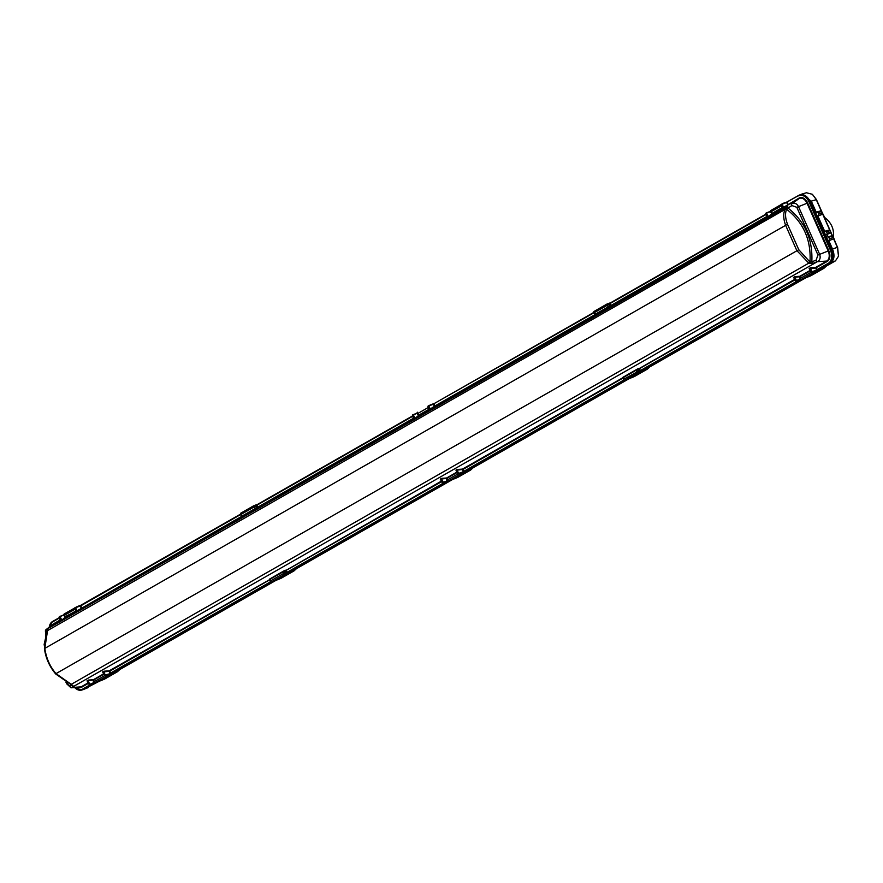 <?xml version="1.0" encoding="UTF-8"?>
<svg xmlns="http://www.w3.org/2000/svg" width="883" height="883" viewBox="0 0 883 883"><rect width="100%" height="100%" fill="white"/><g stroke="black" fill="none" stroke-linecap="round" stroke-linejoin="round"><path stroke-width="1.32" d="M816.609 270.794L830.561 262.825C834.303 260.043 834.965 255.441 832.514 249.006L828.85 240.739L829.623 238.829L826.742 234.514L827.205 233.366L826.488 231.743L824.678 231.302L817.934 216.092L818.707 214.183L817.989 212.56L816.179 212.13L811.3 201.125L801.422 194.227L800.13 194.801M80.96 690.241L95.099 682.813M110.099 674.248L271.732 581.952M286.721 573.387L448.354 481.092M463.354 472.526L624.987 380.22M639.987 371.655L801.609 279.359M832.227 259.569L831.896 249.359L810.682 201.479L804.556 195.286M826.201 266.147L835.473 260.849L838.508 256.225L837.393 247.339A12.472 1.126 -23.9 0 1 837.636 247.439L838.508 256.225M649.579 367.008L805.771 277.814M472.946 467.869L629.138 378.675M452.515 479.546L291.644 571.411M275.882 580.407L115.011 672.272M99.249 681.268L82.737 689.844M832.514 249.006L837.393 247.339M835.66 243.101L833.353 236.986C834.28 229.216 831.4 222.715 824.7 217.483L821.676 211.556M296.313 568.74L293.421 570.385M119.691 669.601L116.799 671.257M801.51 194.194L806.422 192.759L812.36 194.293L816.179 199.448L821.168 210.717L816.179 212.13M824.678 231.302L829.667 229.889L822.691 214.161L817.934 216.092M837.294 247.108L833.607 238.796L828.85 240.739M817.989 212.56L821.598 211.501L821.168 210.717M821.598 211.501L822.691 214.161M826.742 234.514L831.013 232.858L833.607 238.796M831.013 232.858L829.667 229.889M818.707 214.183L822.194 212.836M828.905 237.207L832.526 236.136M827.824 236.942L832.239 235.64M829.623 238.829L833.111 237.472M827.205 233.366L830.693 232.008M826.488 231.743L830.097 230.673M812.967 263.3A1.854 0.916 71 0 1 811.83 261.798L816.113 260.176L817.956 255.01L796.819 207.317L791.908 205.562L788.022 208.057C804.976 221.556 812.912 239.47 811.83 261.798L809.998 262.063C811.278 240.021 803.475 222.406 786.587 209.249L786.51 209.448C784.954 213.509 785.307 218.498 787.57 224.414L798.773 249.69L809.998 262.063A1.854 0.993 113.5 0 1 808.949 263.322L812.967 263.3L817.459 261.688C820.053 260.11 820.771 257.637 819.612 254.271L798.486 206.578C796.863 203.531 794.634 202.593 791.797 203.774L799.093 198.587A8.102 5.353 70.7 0 1 807.062 203.289L828.199 250.982L828.806 250.706A8.631 5.706 70.7 0 1 827.283 261.412L815.55 268.035L810.031 268.575L811.885 271.953L817.592 269.966L815.715 267.361L816.433 270.463M47.252 630.815A1.854 1.015 27.4 0 1 47.296 630.683A1.854 1.015 27.4 0 1 47.583 630.418L47.848 628.939L46.28 629.513L787.757 206.401A1.854 0.883 -124.5 0 0 788.022 208.057L786.587 209.249A1.854 1.181 -155.9 0 0 785.009 209.304L784.91 209.536C783.144 213.863 783.387 219.127 785.638 225.331L796.819 250.573L808.949 263.322M446.809 481.125L287.648 572.592L285.717 570.219L284.712 570.44L269.326 579.226L269.944 580.484M446.82 481.224L442.118 482.537L440.275 479.127L441.621 478.365L441.246 479.072L443.134 482.526L447.471 481.058M455.97 470.242L457.162 469.48L456.776 470.308L458.63 473.674L464.326 471.699L462.968 469.458L457.118 470.153L458.674 473.343L457.67 473.652L458.476 473.233M800.064 279.392L640.903 370.86L638.972 368.487L637.967 368.708L622.581 377.505L623.199 378.752M800.075 279.492L795.914 281.07L793.53 277.405L794.877 276.633L794.501 277.339L796.389 280.794L800.726 279.326M809.534 268.796L810.417 267.759L811.731 271.5L810.925 271.92L809.225 268.52M88.929 684.259L87.02 680.859L88.366 680.087L87.991 680.804L89.878 684.259L94.216 682.78M102.693 671.831L103.907 671.212L103.521 672.04L105.375 675.407L111.07 673.42L109.713 671.19L103.863 671.886L105.22 674.954L104.415 675.374L102.715 671.974M269.723 579.811L109.713 671.19L109.205 670.815L109.922 673.917M103.421 671.4L103.521 672.04M105.22 674.954L111.07 673.42L270.717 581.974M461.191 473.277L457.615 473.696L455.948 470.098M286.92 572.548L287.648 572.592L286.776 573.012L285.562 570.628L282.913 572.018M107.936 674.998L104.9 675.672L105.419 675.076M93.554 682.857L89.404 684.524L93.521 682.747L93.311 680.506L93.929 680.407M799.689 194.966A11.137 7.362 70.7 0 1 799.91 194.878A11.137 7.362 70.7 0 1 810.153 201.666L831.356 249.514A11.137 7.362 70.7 0 1 829.391 263.333L815.76 271.125M801.113 279.481L639.126 371.986M624.491 380.352L462.504 472.846M447.858 481.213L285.871 573.718M271.236 582.074L109.249 674.579M94.602 682.945L83.134 689.491A11.137 7.362 70.7 0 1 82.207 689.899A11.137 7.362 70.7 0 1 81.987 689.965M814.457 271.545L811.411 272.218L811.93 271.622L817.592 269.966L829.391 263.333M640.175 370.816L637.692 372.449M624.193 380.198L463.178 472.184M458.674 473.343L463.222 471.853L462.46 469.094L457.162 469.48M447.107 478.443L441.588 478.917L443.178 482.195L447.482 480.981M446.732 481.345L446.566 478.785L447.184 478.674M447.339 478.122L446.61 477.99L446.566 478.785L447.173 478.597M456.688 469.679L456.776 470.308M622.979 378.079L462.968 469.458L462.46 469.094L622.78 377.769M794.722 279.348L636.179 370.286M800.362 276.721L794.843 277.196L796.444 280.463L800.031 279.282L799.832 277.052L800.44 276.953M800.605 276.401L799.866 276.258L799.832 277.052L800.428 276.865M809.943 267.946L810.031 268.575M241.214 515.661L241.501 517.008L81.523 608.365L80.894 605.319L75.331 607.515L76.92 611.577L76.181 612.007L74.691 608.321L75.221 607.57M253.796 506.423L257.019 505.076L257.472 504.48L255.695 505.021A0.894 0.662 -119.7 0 1 255.695 505.021L255.805 505.297M594.469 313.929L594.756 315.275L434.778 406.633L434.149 403.586L428.487 405.838M607.051 304.69L610.274 303.344L610.727 302.759L608.95 303.288A0.894 0.662 -119.7 0 1 608.95 303.288L609.06 303.564M782.073 204.227L783.033 207.66L799.181 198.013L788.044 204.911L786.532 202.538L782.073 204.227L783.872 207.847L788.044 204.911L787.404 201.865L781.742 204.116M240.529 514.601L80.75 605.837L75.563 607.692L77.362 611.312L81.523 608.365L80.022 605.992L74.823 607.802M241.633 516.4L76.523 611.124M61.821 620.186L65.817 616.919L65.254 617.184L63.587 615.197L60.066 616.533L61.821 620.186L60.474 620.959L59.194 617.162L59.735 616.422M783.872 207.847L782.526 208.62L781.334 204.348M768.331 216.732L772.261 213.951L770.097 211.743L766.576 213.079L768.331 216.732L766.985 217.494L765.716 213.708L766.245 212.958M594.844 315.209L594.921 314.414L594.976 315.187L611.036 305.982L610.274 303.344M430.617 409.58L434.778 406.633L433.277 404.271L428.818 405.959L430.617 409.58L429.27 410.352L428.078 406.07M415.076 418.454L419.006 415.683L416.842 413.465L413.321 414.8L415.076 418.454L413.73 419.226L412.405 415.474L412.99 414.69M241.666 516.478L257.781 507.714L257.019 505.076M76.181 612.007L74.691 608.321M75.883 611.179L65.574 616.5M76.037 611.533L65.254 617.184L61.391 620.451M60.651 620.87L60.563 620.241M59.216 617.195L60.596 620.263M51.909 625.473A8.631 5.706 70.7 0 1 53.532 623.817L45.982 629.678L53.135 624.601A8.102 5.353 70.7 0 1 53.444 624.402L60.53 620.352M47.318 630.65A1.854 1.711 -108.6 0 1 47.848 628.939M787.757 206.401L785.009 209.304M55.938 673.884L55.993 673.619C49.989 666.665 46.269 658.254 44.812 648.387L47.583 630.418M787.57 224.414A1.854 0.673 158.9 0 0 785.638 225.331L44.812 648.387L44.15 644.413L47.174 630.926A1.854 0.982 26.2 0 1 47.461 630.661L784.91 209.536A1.854 1.181 22 0 1 786.51 209.448M798.773 249.69L55.993 673.619L71.247 684.336A1.854 0.784 110.2 0 1 70.783 684.446L55.695 673.994C49.47 666.599 45.717 658.111 44.426 648.552L44.735 648.608M815.793 260.308A1.854 0.916 -112.3 0 0 817.139 261.81L71.92 687.382L73.068 685.837L71.247 684.336L808.696 263.211A1.854 0.982 115.4 0 0 809.788 261.964M66.159 682.36L69.757 686.378L71.225 684.722A1.854 1.667 38.3 0 0 73.068 685.837M70.916 684.468A1.854 0.817 -70.7 0 0 71.048 684.535A1.854 0.817 -70.7 0 0 71.523 684.435M66.843 683.928L71.015 687.802L71.92 687.382A1.854 1.689 44.4 0 1 69.867 686.268M64.106 614.745L59.327 616.654M83.134 689.491L93.565 682.945M93.852 680.175L93.212 680.285L93.907 680.318M94.084 679.855L88.333 680.65L89.404 684.524L87.119 680.826M93.477 683.078L94.216 682.714M241.589 516.941L257.538 507.383L256.644 505.175L254.138 506.997M429.304 409.8L419.006 415.683L418.829 414.767M417.361 413.023L412.582 414.922M429.138 409.447L418.509 415.451L414.646 418.719M413.906 419.138L413.818 418.509M413.321 414.8L412.405 415.474L413.851 418.531M257.935 507.515L255.286 505.694M255.01 508.409L256.953 507.306L257.108 508.133M255.308 506.323L257.218 506.875M242.505 515.661L241.39 515.904L241.655 516.467M240.673 513.994L241.644 516.047L242.328 515.65M413.796 418.619L257.538 507.383M427.968 406.621L429.436 410.275M594.888 314.679L434.193 406.357L429.778 409.392L430.176 409.855M608.266 306.677L610.208 305.573L608.597 304.591L608.751 303.73L609.899 303.443L611.191 305.783M782.636 208.035L772.261 213.951L772.084 213.046M770.616 211.291L765.837 213.189M782.404 207.715L771.764 213.719L767.901 216.986M767.172 217.406L767.073 216.776M767.084 216.81L765.716 213.708M767.051 216.898L611.036 305.982L608.939 304.216L609.778 303.233M610.363 306.401L610.793 305.661M595.76 313.929L610.716 305.419M593.84 312.317L594.822 314.503M593.928 312.262L594.899 314.315L595.584 313.929M594.005 312.924L595.274 313.862A1.336 0.828 31.6 0 0 596.168 313.829L607.923 307.107A1.336 0.828 31.6 0 0 608.122 306.92L608.299 306.622A1.336 0.828 31.6 0 1 608.188 306.754M610.473 305.143L608.166 306.843M607.394 305.275L608.542 303.973M781.83 204.061L787.371 201.876L799.468 195.044A11.126 7.362 70.7 0 0 798.762 195.375L786.267 202.384M787.404 201.865L798.696 195.419M593.795 312.869L434.149 403.586L593.917 312.681M433.277 404.271L434.149 403.586L433.012 404.116M80.022 605.992L240.662 514.414M814.325 271.589L815.241 271.037M799.987 279.613L800.738 279.249M800.296 279.668L796.444 280.463M640.043 371.29L638.851 368.917L636.742 370.43M623.619 377.924L623.994 380.109M623.641 379.547L623.84 380.131M636.632 370.396L638.53 369.315L638.122 371.279L636.886 371.986M639.943 371.324L638.133 371.257L638.564 371.721L638.983 369.48M285.717 570.219L285.728 571.213L283.487 572.162M441.467 481.08L285.562 570.628M286.776 573.012L284.436 574.182M103.907 671.212L109.205 670.815L269.657 579.645M269.326 579.226L270.209 581.444M270.717 578.983L269.69 579.701M284.712 570.44L284.878 572.99L283.631 573.707L283.266 572.173L283.266 573.652L284.16 574.27L293.664 570.595M286.688 573.056L284.878 572.99L285.308 573.453L285.728 571.213M270.364 579.656L270.739 581.842M269.757 579.535L269.856 580.153L270.364 579.557M270.904 582.029L269.911 580.241M447.041 481.39L443.178 482.195M119.889 669.48L117.406 671.753A0.894 0.662 -119.7 0 1 117.251 671.842L109.658 674.91A0.894 0.662 -119.7 0 1 109.624 674.921L107.704 675.539A0.894 0.662 -119.7 0 1 106.799 675.076M103.83 674.237L94.315 679.678A1.336 0.706 106.4 0 0 93.73 680.407L93.719 681.886A0.894 0.662 60.3 0 0 94.801 682.912L96.711 682.294A0.894 0.662 60.3 0 0 96.744 682.283L104.337 679.215A0.894 0.662 60.3 0 0 104.459 679.148M117.737 670.859L107.119 674.965M296.522 568.619L294.028 570.893A0.894 0.662 -119.7 0 1 293.884 570.981L286.28 574.049A0.894 0.662 -119.7 0 1 286.247 574.06L284.337 574.678A0.894 0.662 -119.7 0 1 283.266 573.652L270.353 581.025A0.894 0.662 60.3 0 0 271.423 582.052L273.333 581.433A0.894 0.662 60.3 0 0 273.366 581.422L280.971 578.354A0.894 0.662 60.3 0 0 281.081 578.288M294.359 569.988L293.763 570.528M283.266 572.173A1.336 0.706 106.4 0 0 283.068 572.029A1.336 0.706 106.4 0 0 282.692 572.096L270.938 578.807A1.336 0.706 106.4 0 0 270.364 579.546L270.353 581.025M473.145 467.758L470.661 470.021A0.894 0.662 -119.7 0 1 470.507 470.12L462.913 473.178A0.894 0.662 -119.7 0 1 462.88 473.189L460.97 473.818A0.894 0.662 -119.7 0 1 460.054 473.343M457.085 472.504L447.571 477.946A1.336 0.706 106.4 0 0 446.986 478.685L446.975 480.153A0.894 0.662 60.3 0 0 448.056 481.191L449.966 480.562A0.894 0.662 60.3 0 0 449.999 480.551L457.593 477.493A0.894 0.662 60.3 0 0 457.714 477.427M470.992 469.127L460.385 473.233M649.778 366.898L647.283 369.16A0.894 0.662 -119.7 0 1 647.14 369.249L639.535 372.317A0.894 0.662 -119.7 0 1 639.502 372.328L637.592 372.946A0.894 0.662 -119.7 0 1 636.522 371.92L636.533 370.441L637.416 372.538L646.919 368.862M624.237 380.286L623.034 378.189L623.619 377.836L623.608 379.293A0.894 0.662 60.3 0 0 624.678 380.319L626.599 379.701A0.894 0.662 60.3 0 0 626.621 379.69L634.226 376.622A0.894 0.662 60.3 0 0 634.347 376.555M647.614 368.266L647.018 368.807M623.619 377.814A1.336 0.706 106.4 0 1 624.193 377.085L635.948 370.363A1.336 0.706 106.4 0 1 636.323 370.308A1.336 0.706 106.4 0 1 636.533 370.441M826.4 266.026L823.916 268.3A0.894 0.662 -119.7 0 1 823.762 268.388L816.168 271.456A0.894 0.662 -119.7 0 1 816.135 271.467L814.225 272.085A0.894 0.662 -119.7 0 1 813.309 271.611M810.34 270.783L800.826 276.213A1.336 0.706 106.4 0 0 800.241 276.953L800.241 278.432A0.894 0.662 60.3 0 0 801.311 279.458L803.221 278.84A0.894 0.662 60.3 0 0 803.254 278.829L810.859 275.761A0.894 0.662 60.3 0 0 810.969 275.695M824.247 267.394L813.64 271.511M76.843 606.941A0.894 0.662 -119.7 0 1 77.163 606.599L79.028 605.893A0.894 0.662 -119.7 0 1 79.062 605.881L80.806 605.363M64.172 614.005L74.613 608.045L64.249 613.972A0.894 0.662 60.3 0 0 64.249 615.374L65.386 616.455A1.336 0.828 31.6 0 0 66.28 616.422L75.806 610.981M253.653 505.816L240.871 513.111A0.894 0.662 60.3 0 0 240.882 514.513L242.019 515.584A1.336 0.828 31.6 0 0 242.913 515.551L254.668 508.84A1.336 0.828 31.6 0 0 254.933 508.211L253.796 507.14A0.894 0.662 -119.7 0 1 253.785 505.738L255.662 505.032M254.933 508.211L253.94 506.158L254.889 505.793M255.11 507.913A1.336 0.828 31.6 0 1 254.933 508.487M430.098 405.22A0.894 0.662 -119.7 0 1 430.418 404.867L432.284 404.171A0.894 0.662 -119.7 0 1 432.317 404.16L434.061 403.63M417.427 412.284L417.504 412.24A0.894 0.662 60.3 0 0 417.504 413.652L418.641 414.723A1.336 0.828 31.6 0 0 419.535 414.69L429.061 409.248M608.122 306.92A1.336 0.828 31.6 0 0 608.188 306.489L607.051 305.408A0.894 0.662 -119.7 0 1 607.04 304.006L608.917 303.299M606.908 304.083L594.138 311.379A0.894 0.662 60.3 0 0 594.138 312.781L607.051 305.408M608.188 306.489L607.195 304.425L608.144 304.072M783.353 203.487A0.894 0.662 -119.7 0 1 783.674 203.145L785.55 202.439A0.894 0.662 -119.7 0 1 785.583 202.428L787.316 201.909M770.693 210.551L781.124 204.591L770.76 210.518A0.894 0.662 60.3 0 0 770.76 211.92L771.908 212.991A1.336 0.828 31.6 0 0 772.791 212.958L782.316 207.527M830.561 262.825L835.329 260.927M821.532 268.818L823.309 267.792M644.899 369.679L646.676 368.664M468.266 470.54L470.054 469.524M83.234 689.59L88.3 687.526M816.179 199.448A12.472 1.126 -23.9 0 1 816.422 199.547L837.636 247.439M811.3 201.125L816.267 199.679M817.956 255.01L828.199 250.982A8.102 5.353 70.7 0 1 826.775 261.048L827.283 261.412M796.819 207.317L807.669 203.013L828.806 250.706M799.181 198.013A8.631 5.706 70.7 0 1 807.669 203.013M791.908 205.562A1.854 0.894 -121.3 0 1 791.797 203.774L791.499 203.951A1.854 0.894 -121.3 0 0 791.61 205.739M816.113 260.176A1.854 0.916 67.7 0 0 817.459 261.688L826.775 261.048L815.715 267.361L810.417 267.759M92.174 683.641L82.185 689.336A10.684 7.064 70.7 0 1 74.724 687.592M49.26 627.349A10.684 7.064 70.7 0 1 52.373 622.051L59.492 617.979M53.532 623.817L60.353 619.921M88.443 683.332L81.633 687.228A8.631 5.706 70.7 0 1 78.035 687.404M798.629 195.894A10.684 7.064 70.7 0 1 809.126 202.086L830.329 249.922A10.684 7.064 70.7 0 1 828.453 263.189L816.411 269.977M623.707 380.109L463.145 471.71M794.965 279.878L638.906 368.962M798.696 280.176L639.778 370.904M766.003 214.525L609.954 303.609M610.815 305.551L766.863 216.467M412.747 416.257L256.699 505.341M257.56 507.284L413.608 418.2M270.452 581.831L109.889 673.442M441.71 481.599L285.651 570.683M445.44 481.908L286.511 572.625M88.212 682.802L81.126 686.853L81.633 687.228M456.908 472.107L446.61 477.99L441.621 478.365M810.164 270.375L799.866 276.258L794.877 276.633M69.757 686.378A1.854 1.689 44.4 0 0 71.799 687.493L81.126 686.853A8.102 5.353 70.7 0 1 79.536 687.316L71.015 687.802M103.653 673.839L93.355 679.722L88.366 680.087M286.611 573.089L284.569 574.138M639.866 371.357L637.824 372.405M458.067 473.961L460.617 473.409M461.069 473.321L461.997 472.824M457.67 473.652L456.268 470.496M637.967 368.708L638.939 369.116M623.972 377.262L623.012 377.814M795.44 280.794L796.245 280.353M799.91 194.878L799.468 195.044A11.126 7.362 70.7 0 1 809.7 201.832L830.903 249.668A11.126 7.362 70.7 0 1 828.938 263.487L828.453 263.189M831.356 249.514L830.329 249.922M809.126 202.086L810.153 201.666M256.611 504.921L412.593 415.904L257.472 504.48M413.266 415.01L416.577 413.31M609.866 303.2L765.848 214.172L610.727 302.759M769.855 211.578L766.334 212.913L767.581 216.589M49.095 627.471L52.461 621.555L59.338 617.636M60.066 616.533L63.322 615.043M47.417 630.992L45.695 631.698A1.854 1.711 63.9 0 1 46.28 629.513L46.137 629.579A1.854 1.711 -116.1 0 0 45.552 631.764L45.717 636.235M74.702 608.343L75.254 607.548M59.194 617.162L59.812 616.367L61.07 620.054M47.141 631.334A1.854 0.982 26.2 0 1 47.174 630.926L47.561 630.131L47.55 630.76M65.949 682.25L66.898 684.049M59.327 617.625L52.373 622.051M49.216 627.383A11.126 7.362 70.7 0 1 52.428 621.577M74.525 687.603L81.755 690.042A11.126 7.362 70.7 0 0 82.682 689.634L82.185 689.336M82.207 689.899L81.755 690.042A11.126 7.362 70.7 0 1 74.68 687.592M814.612 209.977L813.927 210.198M828.994 242.428L828.309 242.648M89.315 684.535L93.808 683.111M107.362 675.131L104.36 675.418L102.649 671.952M107.803 675.042L108.73 674.546M412.924 415.165L414.326 418.321M254.911 508.575L257.461 507.151M240.595 514.657L241.39 515.904M253.796 506.5L255.496 505.451M428.818 405.959L427.946 406.588M428.553 405.805L429.778 409.392M765.727 213.73L766.576 213.079M593.851 312.935L594.656 314.182M608.575 304.602L608.475 303.962L607.051 304.767M787.272 202.384L786.587 202.693M434.006 404.116L433.332 404.414M80.75 605.837L80.077 606.146M811.322 272.229L809.159 268.498M810.936 271.953L815.064 271.059M813.883 271.677L814.888 271.114M795.826 281.081L793.629 277.372M638.972 371.754L637.25 372.538M623.166 378.52L623.464 379.723M442.99 482.074L442.173 482.493L440.816 479.425M285.717 573.486L283.995 574.27M283.377 572.129L285.684 570.837M109.658 674.91L96.744 682.283M104.337 679.215L117.13 671.4M96.711 682.294L109.448 674.513M107.704 675.539L94.801 682.912M93.719 681.886L104.602 675.672M273.333 581.433L286.247 574.06L273.366 581.422M280.971 578.354L293.686 570.584M284.337 574.678L271.423 582.052M462.913 473.178L449.999 480.551M457.593 477.493L470.396 469.668M449.966 480.562L462.703 472.78M460.97 473.818L448.056 481.191M446.975 480.153L457.858 473.939M639.535 372.317L626.621 379.69L639.336 371.92M634.226 376.622L646.941 368.851M637.592 372.946L624.678 380.319M623.608 379.293L636.886 372.03M816.168 271.456L803.254 278.829M810.859 275.761L823.651 267.946M803.221 278.84L815.958 271.059M814.225 272.085L801.311 279.458M800.241 278.432L811.124 272.218M75.993 607.261L77.02 606.676M75.022 609.226L64.249 615.374M253.796 507.14L240.882 514.513M429.248 405.54L430.275 404.955M428.277 407.493L417.504 413.652M782.504 203.807L783.541 203.222M781.532 205.772L770.76 211.92M648.056 368.012L645.716 369.348M824.689 267.152L822.338 268.487M294.801 569.745L292.461 571.08M118.167 670.605L115.828 671.941M812.36 194.293L816.422 199.558M471.423 468.873L469.083 470.209M45.982 629.678L45.607 636.345M70.783 684.446L71.402 684.601M813.762 208.929L814.402 208.841M240.584 514.049L241.545 516.224M608.784 303.697L609.689 303.277M782.548 208.057L781.146 204.9L781.775 204.094M593.784 312.427L434.116 403.608L428.564 405.794M240.529 514.149L79.768 605.837M117.307 671.82L104.404 679.193M293.94 570.948L281.026 578.321M470.573 470.087L457.659 477.46M647.195 369.226L634.281 376.599M823.828 268.355L810.914 275.728M75.96 607.283L77.086 606.632M240.805 513.144L253.719 505.771M429.215 405.551L430.341 404.911M594.06 311.412L606.974 304.039M782.47 203.818L783.596 203.178"/></g></svg>
